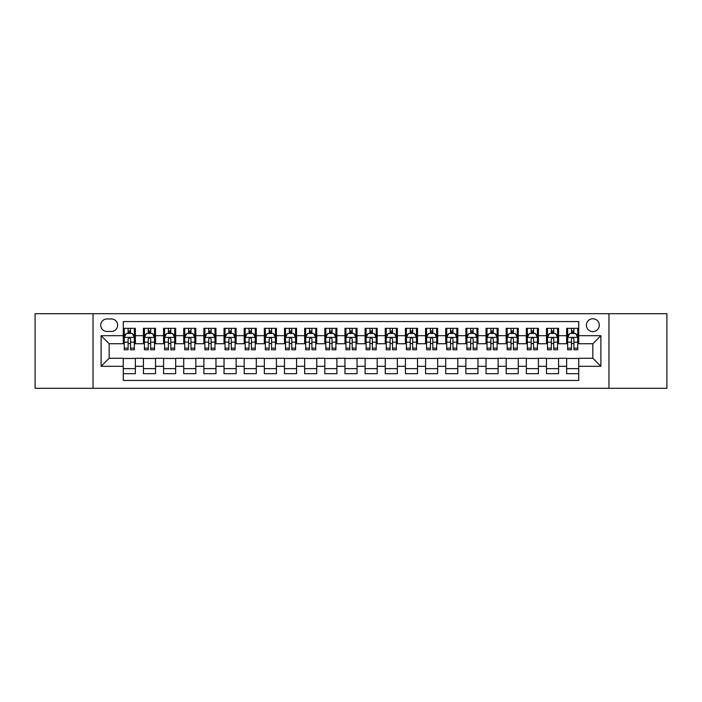 <?xml version="1.0" encoding="UTF-8"?>
<svg xmlns="http://www.w3.org/2000/svg" width="702" height="702" viewBox="0 0 702 702"><rect width="100%" height="100%" fill="white"/><g stroke="black" fill="none" stroke-linecap="round" stroke-linejoin="round"><path stroke-width="1.05" d="M592.839 318.752A6.45 6.45 0 0 0 586.389 325.202A6.45 6.45 0 0 0 592.839 331.651A6.45 6.45 0 0 0 599.289 325.202A6.45 6.45 0 0 0 592.839 318.752M608.959 388.285L666.9 388.285L666.9 313.715L608.959 313.715L608.959 388.285L93.041 388.285L93.041 313.715L35.1 313.715L35.1 388.285L93.041 388.285M578.729 328.325L566.637 328.325L566.637 335.688L558.581 335.688L558.581 343.743L566.637 343.743L566.637 335.688M558.581 335.688L558.581 328.325L546.489 328.325L546.489 335.688L538.425 335.688L538.425 343.743L546.489 343.743L546.489 335.688M538.425 335.688L538.425 328.325L526.333 328.325L526.333 335.688L518.269 335.688L518.269 343.743L526.333 343.743L526.333 335.688M518.269 335.688L518.269 328.325L506.177 328.325L506.177 335.688L498.122 335.688L498.122 343.743L506.177 343.743L506.177 335.688M498.122 335.688L498.122 328.325L486.03 328.325L486.03 335.688L477.965 335.688L477.965 343.743L486.03 343.743L486.03 335.688M477.965 335.688L477.965 328.325L465.874 328.325L465.874 335.688L457.809 335.688L457.809 343.743L465.874 343.743L465.874 335.688M457.809 335.688L457.809 328.325L445.717 328.325L445.717 335.688L437.662 335.688L437.662 343.743L445.717 343.743L445.717 335.688M437.662 335.688L437.662 328.325L425.57 328.325L425.57 335.688L417.506 335.688L417.506 343.743L425.57 343.743L425.57 335.688M417.506 335.688L417.506 328.325L405.414 328.325L405.414 335.688L397.35 335.688L397.35 343.743L405.414 343.743L405.414 335.688M397.35 335.688L397.35 328.325L385.258 328.325L385.258 335.688L377.202 335.688L377.202 343.743L385.258 343.743L385.258 335.688M377.202 335.688L377.202 328.325L365.11 328.325L365.11 335.688L357.046 335.688L357.046 343.743L365.11 343.743L365.11 335.688M357.046 335.688L357.046 328.325L344.954 328.325L344.954 335.688L336.89 335.688L336.89 343.743L344.954 343.743L344.954 335.688M336.89 335.688L336.89 328.325L324.798 328.325L324.798 335.688L316.742 335.688L316.742 343.743L324.798 343.743L324.798 335.688M316.742 335.688L316.742 328.325L304.65 328.325L304.65 335.688L296.586 335.688L296.586 343.743L304.65 343.743L304.65 335.688M296.586 335.688L296.586 328.325L284.494 328.325L284.494 335.688L276.43 335.688L276.43 343.743L284.494 343.743L284.494 335.688M276.43 335.688L276.43 328.325L264.338 328.325L264.338 335.688L256.283 335.688L256.283 343.743L264.338 343.743L264.338 335.688M256.283 335.688L256.283 328.325L244.191 328.325L244.191 335.688L236.126 335.688L236.126 343.743L244.191 343.743L244.191 335.688M236.126 335.688L236.126 328.325L224.035 328.325L224.035 335.688L215.97 335.688L215.97 343.743L224.035 343.743L224.035 335.688M215.97 335.688L215.97 328.325L203.878 328.325L203.878 335.688L195.823 335.688L195.823 343.743L203.878 343.743L203.878 335.688M195.823 335.688L195.823 328.325L183.731 328.325L183.731 335.688L175.667 335.688L175.667 343.743L183.731 343.743L183.731 335.688M175.667 335.688L175.667 328.325L163.575 328.325L163.575 335.688L155.511 335.688L155.511 343.743L163.575 343.743L163.575 335.688M155.511 335.688L155.511 328.325L143.419 328.325L143.419 343.743L135.363 343.743L135.363 328.325L123.271 328.325M123.271 373.675L135.363 373.675L135.363 358.257L143.419 358.257L143.419 373.675L155.511 373.675L155.511 358.257L163.575 358.257L163.575 366.312L155.511 366.312M163.575 366.312L163.575 373.675L175.667 373.675L175.667 358.257L183.731 358.257L183.731 366.312L175.667 366.312M183.731 366.312L183.731 373.675L195.823 373.675L195.823 358.257L203.878 358.257L203.878 366.312L195.823 366.312M203.878 366.312L203.878 373.675L215.97 373.675L215.97 358.257L224.035 358.257L224.035 366.312L215.97 366.312M224.035 366.312L224.035 373.675L236.126 373.675L236.126 358.257L244.191 358.257L244.191 366.312L236.126 366.312M244.191 366.312L244.191 373.675L256.283 373.675L256.283 358.257L264.338 358.257L264.338 366.312L256.283 366.312M264.338 366.312L264.338 373.675L276.43 373.675L276.43 358.257L284.494 358.257L284.494 366.312L276.43 366.312M284.494 366.312L284.494 373.675L296.586 373.675L296.586 358.257L304.65 358.257L304.65 366.312L296.586 366.312M304.65 366.312L304.65 373.675L316.742 373.675L316.742 358.257L324.798 358.257L324.798 366.312L316.742 366.312M324.798 366.312L324.798 373.675L336.89 373.675L336.89 358.257L344.954 358.257L344.954 366.312L336.89 366.312M344.954 366.312L344.954 373.675L357.046 373.675L357.046 358.257L365.11 358.257L365.11 366.312L357.046 366.312M365.11 366.312L365.11 373.675L377.202 373.675L377.202 358.257L385.258 358.257L385.258 366.312L377.202 366.312M385.258 366.312L385.258 373.675L397.35 373.675L397.35 358.257L405.414 358.257L405.414 366.312L397.35 366.312M405.414 366.312L405.414 373.675L417.506 373.675L417.506 358.257L425.57 358.257L425.57 366.312L417.506 366.312M425.57 366.312L425.57 373.675L437.662 373.675L437.662 358.257L445.717 358.257L445.717 366.312L437.662 366.312M445.717 366.312L445.717 373.675L457.809 373.675L457.809 358.257L465.874 358.257L465.874 366.312L457.809 366.312M465.874 366.312L465.874 373.675L477.965 373.675L477.965 358.257L486.03 358.257L486.03 366.312L477.965 366.312M486.03 366.312L486.03 373.675L498.122 373.675L498.122 358.257L506.177 358.257L506.177 366.312L498.122 366.312M506.177 366.312L506.177 373.675L518.269 373.675L518.269 358.257L526.333 358.257L526.333 366.312L518.269 366.312M526.333 366.312L526.333 373.675L538.425 373.675L538.425 358.257L546.489 358.257L546.489 366.312L538.425 366.312M546.489 366.312L546.489 373.675L558.581 373.675L558.581 358.257L566.637 358.257L566.637 366.312L558.581 366.312M106.95 331.449L111.381 331.449A6.248 6.248 0 0 0 117.629 325.202A6.248 6.248 0 0 0 111.381 318.954L106.95 318.954A6.248 6.248 0 0 0 100.702 325.202A6.248 6.248 0 0 0 106.95 331.449M608.959 313.715L93.041 313.715M578.729 335.688L578.729 321.577L123.271 321.577L123.271 343.743L109.161 343.743L109.161 358.257L123.271 358.257L123.271 380.423L578.729 380.423L578.729 358.257L592.839 358.257L592.839 343.743L578.729 343.743L578.729 335.688L600.894 335.688L600.894 366.312L578.729 366.312M123.271 366.312L101.106 366.312L101.106 335.688L123.271 335.688M566.637 366.312L566.637 373.675L578.729 373.675M123.271 333.362L124.28 333.362M128.106 333.362L130.528 333.362M134.354 333.362L135.363 333.362M123.271 343.541L124.28 343.541M128.106 343.541L130.528 343.541M134.354 343.541L135.363 343.541M123.271 358.459L135.363 358.459M123.271 368.638L135.363 368.638M143.419 343.541L144.428 343.541M148.262 343.541L150.676 343.541M154.51 343.541L155.511 343.541M143.419 333.362L144.428 333.362M148.262 333.362L150.676 333.362M154.51 333.362L155.511 333.362M143.419 358.459L155.511 358.459M143.419 368.638L155.511 368.638M163.575 358.459L175.667 358.459M163.575 368.638L175.667 368.638M163.575 333.362L164.584 333.362M168.41 333.362L170.832 333.362M174.658 333.362L175.667 333.362M163.575 343.541L164.584 343.541M168.41 343.541L170.832 343.541M174.658 343.541L175.667 343.541M183.731 358.459L195.823 358.459M183.731 368.638L195.823 368.638M183.731 333.362L184.74 333.362M188.566 333.362L190.988 333.362M194.814 333.362L195.823 333.362M183.731 343.541L184.74 343.541M188.566 343.541L190.988 343.541M194.814 343.541L195.823 343.541M203.878 358.459L215.97 358.459M203.878 368.638L215.97 368.638M203.878 333.362L204.887 333.362M208.722 333.362L211.135 333.362M214.97 333.362L215.97 333.362M203.878 343.541L204.887 343.541M208.722 343.541L211.135 343.541M214.97 343.541L215.97 343.541M224.035 358.459L236.126 358.459M224.035 368.638L236.126 368.638M224.035 333.362L225.044 333.362M228.87 333.362L231.291 333.362M235.117 333.362L236.126 333.362M224.035 343.541L225.044 343.541M228.87 343.541L231.291 343.541M235.117 343.541L236.126 343.541M244.191 358.459L256.283 358.459M244.191 368.638L256.283 368.638M244.191 333.362L245.2 333.362M249.026 333.362L251.448 333.362M255.274 333.362L256.283 333.362M244.191 343.541L245.2 343.541M249.026 343.541L251.448 343.541M255.274 343.541L256.283 343.541M264.338 358.459L276.43 358.459M264.338 368.638L276.43 368.638M264.338 333.362L265.347 333.362M269.182 333.362L271.595 333.362M275.43 333.362L276.43 333.362M264.338 343.541L265.347 343.541M269.182 343.541L271.595 343.541M275.43 343.541L276.43 343.541M284.494 358.459L296.586 358.459M284.494 368.638L296.586 368.638M284.494 333.362L285.503 333.362M289.329 333.362L291.751 333.362M295.577 333.362L296.586 333.362M284.494 343.541L285.503 343.541M289.329 343.541L291.751 343.541M295.577 343.541L296.586 343.541M304.65 358.459L316.742 358.459M304.65 368.638L316.742 368.638M304.65 333.362L305.66 333.362M309.485 333.362L311.899 333.362M315.733 333.362L316.742 333.362M304.65 343.541L305.66 343.541M309.485 343.541L311.899 343.541M315.733 343.541L316.742 343.541M324.798 358.459L336.89 358.459M324.798 368.638L336.89 368.638M324.798 333.362L325.807 333.362M329.642 333.362L332.055 333.362M335.889 333.362L336.89 333.362M324.798 343.541L325.807 343.541M329.642 343.541L332.055 343.541M335.889 343.541L336.89 343.541M344.954 358.459L357.046 358.459M344.954 368.638L357.046 368.638M344.954 333.362L345.963 333.362M349.789 333.362L352.211 333.362M356.037 333.362L357.046 333.362M344.954 343.541L345.963 343.541M349.789 343.541L352.211 343.541M356.037 343.541L357.046 343.541M365.11 358.459L377.202 358.459M365.11 368.638L377.202 368.638M365.11 333.362L366.111 333.362M369.945 333.362L372.358 333.362M376.193 333.362L377.202 333.362M365.11 343.541L366.111 343.541M369.945 343.541L372.358 343.541M376.193 343.541L377.202 343.541M385.258 358.459L397.35 358.459M385.258 368.638L397.35 368.638M385.258 333.362L386.267 333.362M390.101 333.362L392.515 333.362M396.34 333.362L397.35 333.362M385.258 343.541L386.267 343.541M390.101 343.541L392.515 343.541M396.34 343.541L397.35 343.541M405.414 358.459L417.506 358.459M405.414 368.638L417.506 368.638M405.414 333.362L406.423 333.362M410.249 333.362L412.671 333.362M416.497 333.362L417.506 333.362M405.414 343.541L406.423 343.541M410.249 343.541L412.671 343.541M416.497 343.541L417.506 343.541M425.57 358.459L437.662 358.459M425.57 368.638L437.662 368.638M425.57 333.362L426.57 333.362M430.405 333.362L432.818 333.362M436.653 333.362L437.662 333.362M425.57 343.541L426.57 343.541M430.405 343.541L432.818 343.541M436.653 343.541L437.662 343.541M445.717 358.459L457.809 358.459M445.717 368.638L457.809 368.638M445.717 333.362L446.726 333.362M450.552 333.362L452.974 333.362M456.8 333.362L457.809 333.362M445.717 343.541L446.726 343.541M450.552 343.541L452.974 343.541M456.8 343.541L457.809 343.541M465.874 358.459L477.965 358.459M465.874 368.638L477.965 368.638M465.874 333.362L466.883 333.362M470.709 333.362L473.13 333.362M476.956 333.362L477.965 333.362M465.874 343.541L466.883 343.541M470.709 343.541L473.13 343.541M476.956 343.541L477.965 343.541M486.03 358.459L498.122 358.459M486.03 368.638L498.122 368.638M486.03 333.362L487.03 333.362M490.865 333.362L493.278 333.362M497.113 333.362L498.122 333.362M486.03 343.541L487.03 343.541M490.865 343.541L493.278 343.541M497.113 343.541L498.122 343.541M506.177 358.459L518.269 358.459M506.177 368.638L518.269 368.638M506.177 333.362L507.186 333.362M511.012 333.362L513.434 333.362M517.26 333.362L518.269 333.362M506.177 343.541L507.186 343.541M511.012 343.541L513.434 343.541M517.26 343.541L518.269 343.541M526.333 358.459L538.425 358.459M526.333 368.638L538.425 368.638M526.333 333.362L527.342 333.362M531.168 333.362L533.59 333.362M537.416 333.362L538.425 333.362M526.333 343.541L527.342 343.541M531.168 343.541L533.59 343.541M537.416 343.541L538.425 343.541M546.489 358.459L558.581 358.459M546.489 368.638L558.581 368.638M546.489 333.362L547.49 333.362M551.324 333.362L553.738 333.362M557.572 333.362L558.581 333.362M546.489 343.541L547.49 343.541M551.324 343.541L553.738 343.541M557.572 343.541L558.581 343.541M566.637 358.459L578.729 358.459M566.637 368.638L578.729 368.638M566.637 333.362L567.646 333.362M571.472 333.362L573.894 333.362M577.72 333.362L578.729 333.362M566.637 343.541L567.646 343.541M571.472 343.541L573.894 343.541M577.72 343.541L578.729 343.541M109.161 343.743L101.106 335.688M109.161 358.257L101.106 366.312M600.894 335.688L592.839 343.743M600.894 366.312L592.839 358.257M130.528 330.949L128.106 330.949M134.354 348.148L130.528 348.148L130.528 349.789L134.354 349.789L134.354 337.495L132.336 333.468L126.29 333.468L124.28 337.495L124.28 349.789L128.106 349.789L128.106 348.148L124.28 348.148M124.28 337.495L124.28 328.325M134.354 337.495L134.354 328.325M128.106 333.468L128.106 328.325M130.528 328.325L130.528 333.468M130.528 348.148L130.528 339.005C129.721 337.46 128.914 337.46 128.106 339.005L128.106 348.148M150.676 330.949L148.262 330.949M154.51 348.148L150.676 348.148L150.676 349.789L154.51 349.789L154.51 337.495L152.492 333.468L146.446 333.468L144.428 337.495L144.428 349.789L148.262 349.789L148.262 348.148L144.428 348.148M144.428 337.495L144.428 328.325M154.51 337.495L154.51 328.325M148.262 333.468L148.262 328.325M150.676 328.325L150.676 333.468M150.676 348.148L150.676 339.005C149.877 337.46 149.07 337.46 148.262 339.005L148.262 348.148M170.832 330.949L168.41 330.949M174.658 348.148L170.832 348.148L170.832 349.789L174.658 349.789L174.658 337.495L172.648 333.468L166.602 333.468L164.584 337.495L164.584 349.789L168.41 349.789L168.41 348.148L164.584 348.148M164.584 337.495L164.584 328.325M174.658 337.495L174.658 328.325M168.41 333.468L168.41 328.325M170.832 328.325L170.832 333.468M170.832 348.148L170.832 339.005C170.024 337.46 169.217 337.46 168.41 339.005L168.41 348.148M190.988 330.949L188.566 330.949M194.814 348.148L190.988 348.148L190.988 349.789L194.814 349.789L194.814 337.495L192.796 333.468L186.75 333.468L184.74 337.495L184.74 349.789L188.566 349.789L188.566 348.148L184.74 348.148M184.74 337.495L184.74 328.325M194.814 337.495L194.814 328.325M188.566 333.468L188.566 328.325M190.988 328.325L190.988 333.468M190.988 348.148L190.988 339.005C190.181 337.46 189.373 337.46 188.566 339.005L188.566 348.148M211.135 330.949L208.722 330.949M214.97 348.148L211.135 348.148L211.135 349.789L214.97 349.789L214.97 337.495L212.952 333.468L206.906 333.468L204.887 337.495L204.887 349.789L208.722 349.789L208.722 348.148L204.887 348.148M204.887 337.495L204.887 328.325M214.97 337.495L214.97 328.325M208.722 333.468L208.722 328.325M211.135 328.325L211.135 333.468M211.135 348.148L211.135 339.005C210.337 337.46 209.529 337.46 208.722 339.005L208.722 348.148M231.291 330.949L228.87 330.949M235.117 348.148L231.291 348.148L231.291 349.789L235.117 349.789L235.117 337.495L233.108 333.468L227.062 333.468L225.044 337.495L225.044 349.789L228.87 349.789L228.87 348.148L225.044 348.148M225.044 337.495L225.044 328.325M235.117 337.495L235.117 328.325M228.87 333.468L228.87 328.325M231.291 328.325L231.291 333.468M231.291 348.148L231.291 339.005C230.484 337.46 229.677 337.46 228.87 339.005L228.87 348.148M251.448 330.949L249.026 330.949M255.274 348.148L251.448 348.148L251.448 349.789L255.274 349.789L255.274 337.495L253.255 333.468L247.209 333.468L245.2 337.495L245.2 349.789L249.026 349.789L249.026 348.148L245.2 348.148M245.2 337.495L245.2 328.325M255.274 337.495L255.274 328.325M249.026 333.468L249.026 328.325M251.448 328.325L251.448 333.468M251.448 348.148L251.448 339.005C250.64 337.46 249.833 337.46 249.026 339.005L249.026 348.148M271.595 330.949L269.182 330.949M275.43 348.148L271.595 348.148L271.595 349.789L275.43 349.789L275.43 337.495L273.411 333.468L267.365 333.468L265.347 337.495L265.347 349.789L269.182 349.789L269.182 348.148L265.347 348.148M265.347 337.495L265.347 328.325M275.43 337.495L275.43 328.325M269.182 333.468L269.182 328.325M271.595 328.325L271.595 333.468M271.595 348.148L271.595 339.005C270.788 337.46 269.989 337.46 269.182 339.005L269.182 348.148M291.751 330.949L289.329 330.949M295.577 348.148L291.751 348.148L291.751 349.789L295.577 349.789L295.577 337.495L293.568 333.468L287.522 333.468L285.503 337.495L285.503 349.789L289.329 349.789L289.329 348.148L285.503 348.148M285.503 337.495L285.503 328.325M295.577 337.495L295.577 328.325M289.329 333.468L289.329 328.325M291.751 328.325L291.751 333.468M291.751 348.148L291.751 339.005C290.944 337.46 290.137 337.46 289.329 339.005L289.329 348.148M311.899 330.949L309.485 330.949M315.733 348.148L311.899 348.148L311.899 349.789L315.733 349.789L315.733 337.495L313.715 333.468L307.669 333.468L305.66 337.495L305.66 349.789L309.485 349.789L309.485 348.148L305.66 348.148M305.66 337.495L305.66 328.325M315.733 337.495L315.733 328.325M309.485 333.468L309.485 328.325M311.899 328.325L311.899 333.468M311.899 348.148L311.899 339.005C311.1 337.46 310.293 337.46 309.485 339.005L309.485 348.148M332.055 330.949L329.642 330.949M335.889 348.148L332.055 348.148L332.055 349.789L335.889 349.789L335.889 337.495L333.871 333.468L327.825 333.468L325.807 337.495L325.807 349.789L329.642 349.789L329.642 348.148L325.807 348.148M325.807 337.495L325.807 328.325M335.889 337.495L335.889 328.325M329.642 333.468L329.642 328.325M332.055 328.325L332.055 333.468M332.055 348.148L332.055 339.005C331.247 337.46 330.449 337.46 329.642 339.005L329.642 348.148M352.211 330.949L349.789 330.949M356.037 348.148L352.211 348.148L352.211 349.789L356.037 349.789L356.037 337.495L354.019 333.468L347.981 333.468L345.963 337.495L345.963 349.789L349.789 349.789L349.789 348.148L345.963 348.148M345.963 337.495L345.963 328.325M356.037 337.495L356.037 328.325M349.789 333.468L349.789 328.325M352.211 328.325L352.211 333.468M352.211 348.148L352.211 339.005C351.404 337.46 350.596 337.46 349.789 339.005L349.789 348.148M372.358 330.949L369.945 330.949M376.193 348.148L372.358 348.148L372.358 349.789L376.193 349.789L376.193 337.495L374.175 333.468L368.129 333.468L366.111 337.495L366.111 349.789L369.945 349.789L369.945 348.148L366.111 348.148M366.111 337.495L366.111 328.325M376.193 337.495L376.193 328.325M369.945 333.468L369.945 328.325M372.358 328.325L372.358 333.468M372.358 348.148L372.358 339.005C371.56 337.46 370.753 337.46 369.945 339.005L369.945 348.148M392.515 330.949L390.101 330.949M396.34 348.148L392.515 348.148L392.515 349.789L396.34 349.789L396.34 337.495L394.331 333.468L388.285 333.468L386.267 337.495L386.267 349.789L390.101 349.789L390.101 348.148L386.267 348.148M386.267 337.495L386.267 328.325M396.34 337.495L396.34 328.325M390.101 333.468L390.101 328.325M392.515 328.325L392.515 333.468M392.515 348.148L392.515 339.005C391.707 337.46 390.9 337.46 390.101 339.005L390.101 348.148M412.671 330.949L410.249 330.949M416.497 348.148L412.671 348.148L412.671 349.789L416.497 349.789L416.497 337.495L414.478 333.468L408.432 333.468L406.423 337.495L406.423 349.789L410.249 349.789L410.249 348.148L406.423 348.148M406.423 337.495L406.423 328.325M416.497 337.495L416.497 328.325M410.249 333.468L410.249 328.325M412.671 328.325L412.671 333.468M412.671 348.148L412.671 339.005C411.863 337.46 411.056 337.46 410.249 339.005L410.249 348.148M432.818 330.949L430.405 330.949M436.653 348.148L432.818 348.148L432.818 349.789L436.653 349.789L436.653 337.495L434.635 333.468L428.589 333.468L426.57 337.495L426.57 349.789L430.405 349.789L430.405 348.148L426.57 348.148M426.57 337.495L426.57 328.325M436.653 337.495L436.653 328.325M430.405 333.468L430.405 328.325M432.818 328.325L432.818 333.468M432.818 348.148L432.818 339.005C432.02 337.46 431.212 337.46 430.405 339.005L430.405 348.148M452.974 330.949L450.552 330.949M456.8 348.148L452.974 348.148L452.974 349.789L456.8 349.789L456.8 337.495L454.791 333.468L448.745 333.468L446.726 337.495L446.726 349.789L450.552 349.789L450.552 348.148L446.726 348.148M446.726 337.495L446.726 328.325M456.8 337.495L456.8 328.325M450.552 333.468L450.552 328.325M452.974 328.325L452.974 333.468M452.974 348.148L452.974 339.005C452.167 337.46 451.36 337.46 450.552 339.005L450.552 348.148M473.13 330.949L470.709 330.949M476.956 348.148L473.13 348.148L473.13 349.789L476.956 349.789L476.956 337.495L474.938 333.468L468.892 333.468L466.883 337.495L466.883 349.789L470.709 349.789L470.709 348.148L466.883 348.148M466.883 337.495L466.883 328.325M476.956 337.495L476.956 328.325M470.709 333.468L470.709 328.325M473.13 328.325L473.13 333.468M473.13 348.148L473.13 339.005C472.323 337.46 471.516 337.46 470.709 339.005L470.709 348.148M493.278 330.949L490.865 330.949M497.113 348.148L493.278 348.148L493.278 349.789L497.113 349.789L497.113 337.495L495.094 333.468L489.048 333.468L487.03 337.495L487.03 349.789L490.865 349.789L490.865 348.148L487.03 348.148M487.03 337.495L487.03 328.325M497.113 337.495L497.113 328.325M490.865 333.468L490.865 328.325M493.278 328.325L493.278 333.468M493.278 348.148L493.278 339.005C492.479 337.46 491.672 337.46 490.865 339.005L490.865 348.148M513.434 330.949L511.012 330.949M517.26 348.148L513.434 348.148L513.434 349.789L517.26 349.789L517.26 337.495L515.25 333.468L509.204 333.468L507.186 337.495L507.186 349.789L511.012 349.789L511.012 348.148L507.186 348.148M507.186 337.495L507.186 328.325M517.26 337.495L517.26 328.325M511.012 333.468L511.012 328.325M513.434 328.325L513.434 333.468M513.434 348.148L513.434 339.005C512.627 337.46 511.819 337.46 511.012 339.005L511.012 348.148M533.59 330.949L531.168 330.949M537.416 348.148L533.59 348.148L533.59 349.789L537.416 349.789L537.416 337.495L535.398 333.468L529.352 333.468L527.342 337.495L527.342 349.789L531.168 349.789L531.168 348.148L527.342 348.148M527.342 337.495L527.342 328.325M537.416 337.495L537.416 328.325M531.168 333.468L531.168 328.325M533.59 328.325L533.59 333.468M533.59 348.148L533.59 339.005C532.783 337.46 531.976 337.46 531.168 339.005L531.168 348.148M553.738 330.949L551.324 330.949M557.572 348.148L553.738 348.148L553.738 349.789L557.572 349.789L557.572 337.495L555.554 333.468L549.508 333.468L547.49 337.495L547.49 349.789L551.324 349.789L551.324 348.148L547.49 348.148M547.49 337.495L547.49 328.325M557.572 337.495L557.572 328.325M551.324 333.468L551.324 328.325M553.738 328.325L553.738 333.468M553.738 348.148L553.738 339.005C552.939 337.46 552.132 337.46 551.324 339.005L551.324 348.148M573.894 330.949L571.472 330.949M577.72 348.148L573.894 348.148L573.894 349.789L577.72 349.789L577.72 337.495L575.71 333.468L569.664 333.468L567.646 337.495L567.646 349.789L571.472 349.789L571.472 348.148L567.646 348.148M567.646 337.495L567.646 328.325M577.72 337.495L577.72 328.325M571.472 333.468L571.472 328.325M573.894 328.325L573.894 333.468M573.894 348.148L573.894 339.005C573.086 337.46 572.279 337.46 571.472 339.005L571.472 348.148M143.419 366.312L135.363 366.312M143.419 335.688L135.363 335.688M134.301 337.399L124.324 337.399M124.28 334.573L125.737 334.573M132.897 334.573L134.354 334.573M128.106 342.172L124.28 342.172M134.354 342.172L130.528 342.172M130.528 332.23L128.106 332.23M154.458 337.399L144.48 337.399M144.428 334.573L145.893 334.573M153.045 334.573L154.51 334.573M148.262 342.172L144.428 342.172M154.51 342.172L150.676 342.172M150.676 332.23L148.262 332.23M174.614 337.399L164.637 337.399M164.584 334.573L166.041 334.573M173.201 334.573L174.658 334.573M168.41 342.172L164.584 342.172M174.658 342.172L170.832 342.172M170.832 332.23L168.41 332.23M194.761 337.399L184.784 337.399M184.74 334.573L186.197 334.573M193.348 334.573L194.814 334.573M188.566 342.172L184.74 342.172M194.814 342.172L190.988 342.172M190.988 332.23L188.566 332.23M214.917 337.399L204.94 337.399M204.887 334.573L206.353 334.573M213.505 334.573L214.97 334.573M208.722 342.172L204.887 342.172M214.97 342.172L211.135 342.172M211.135 332.23L208.722 332.23M235.073 337.399L225.096 337.399M225.044 334.573L226.5 334.573M233.661 334.573L235.117 334.573M228.87 342.172L225.044 342.172M235.117 342.172L231.291 342.172M231.291 332.23L228.87 332.23M255.221 337.399L245.244 337.399M245.2 334.573L246.656 334.573M253.808 334.573L255.274 334.573M249.026 342.172L245.2 342.172M255.274 342.172L251.448 342.172M251.448 332.23L249.026 332.23M275.377 337.399L265.4 337.399M265.347 334.573L266.813 334.573M273.964 334.573L275.43 334.573M269.182 342.172L265.347 342.172M275.43 342.172L271.595 342.172M271.595 332.23L269.182 332.23M295.524 337.399L285.556 337.399M285.503 334.573L286.96 334.573M294.12 334.573L295.577 334.573M289.329 342.172L285.503 342.172M295.577 342.172L291.751 342.172M291.751 332.23L289.329 332.23M315.681 337.399L305.703 337.399M305.66 334.573L307.116 334.573M314.268 334.573L315.733 334.573M309.485 342.172L305.66 342.172M315.733 342.172L311.899 342.172M311.899 332.23L309.485 332.23M335.837 337.399L325.86 337.399M325.807 334.573L327.272 334.573M334.424 334.573L335.889 334.573M329.642 342.172L325.807 342.172M335.889 342.172L332.055 342.172M332.055 332.23L329.642 332.23M355.984 337.399L346.016 337.399M345.963 334.573L347.42 334.573M354.58 334.573L356.037 334.573M349.789 342.172L345.963 342.172M356.037 342.172L352.211 342.172M352.211 332.23L349.789 332.23M376.14 337.399L366.163 337.399M366.111 334.573L367.576 334.573M374.728 334.573L376.193 334.573M369.945 342.172L366.111 342.172M376.193 342.172L372.358 342.172M372.358 332.23L369.945 332.23M396.297 337.399L386.319 337.399M386.267 334.573L387.732 334.573M394.884 334.573L396.34 334.573M390.101 342.172L386.267 342.172M396.34 342.172L392.515 342.172M392.515 332.23L390.101 332.23M416.444 337.399L406.476 337.399M406.423 334.573L407.88 334.573M415.04 334.573L416.497 334.573M410.249 342.172L406.423 342.172M416.497 342.172L412.671 342.172M412.671 332.23L410.249 332.23M436.6 337.399L426.623 337.399M426.57 334.573L428.036 334.573M435.187 334.573L436.653 334.573M430.405 342.172L426.57 342.172M436.653 342.172L432.818 342.172M432.818 332.23L430.405 332.23M456.756 337.399L446.779 337.399M446.726 334.573L448.192 334.573M455.344 334.573L456.8 334.573M450.552 342.172L446.726 342.172M456.8 342.172L452.974 342.172M452.974 332.23L450.552 332.23M476.904 337.399L466.927 337.399M466.883 334.573L468.339 334.573M475.5 334.573L476.956 334.573M470.709 342.172L466.883 342.172M476.956 342.172L473.13 342.172M473.13 332.23L470.709 332.23M497.06 337.399L487.083 337.399M487.03 334.573L488.495 334.573M495.647 334.573L497.113 334.573M490.865 342.172L487.03 342.172M497.113 342.172L493.278 342.172M493.278 332.23L490.865 332.23M517.216 337.399L507.239 337.399M507.186 334.573L508.652 334.573M515.803 334.573L517.26 334.573M511.012 342.172L507.186 342.172M517.26 342.172L513.434 342.172M513.434 332.23L511.012 332.23M537.363 337.399L527.386 337.399M527.342 334.573L528.799 334.573M535.959 334.573L537.416 334.573M531.168 342.172L527.342 342.172M537.416 342.172L533.59 342.172M533.59 332.23L531.168 332.23M557.52 337.399L547.542 337.399M547.49 334.573L548.955 334.573M556.107 334.573L557.572 334.573M551.324 342.172L547.49 342.172M557.572 342.172L553.738 342.172M553.738 332.23L551.324 332.23M577.676 337.399L567.699 337.399M567.646 334.573L569.103 334.573M576.263 334.573L577.72 334.573M571.472 342.172L567.646 342.172M577.72 342.172L573.894 342.172M573.894 332.23L571.472 332.23"/></g></svg>
